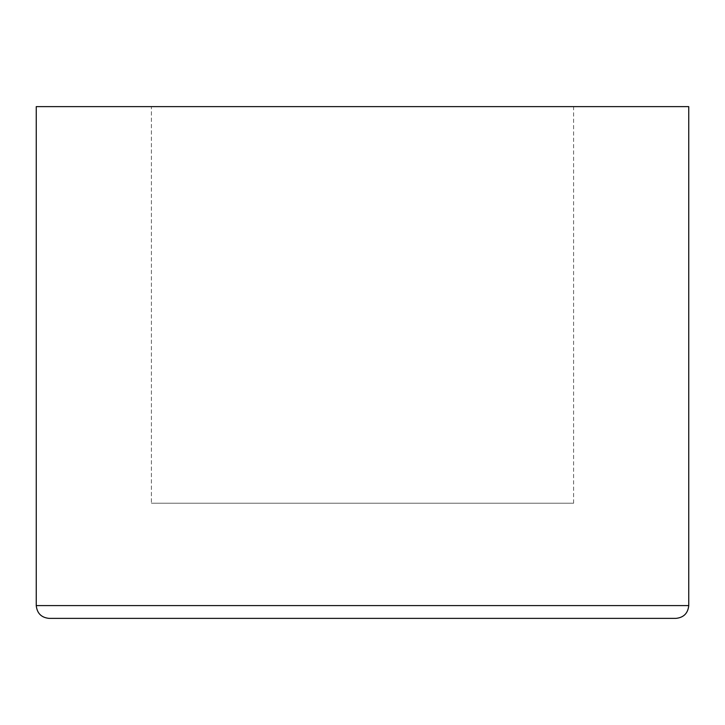 <?xml version="1.0" encoding="UTF-8"?>
<svg xmlns="http://www.w3.org/2000/svg" width="725" height="725" viewBox="0 0 725 725"><rect width="100%" height="100%" fill="white"/><g stroke="black" fill="none" stroke-linecap="round" stroke-linejoin="round"><path stroke-width="0.54" stroke-dasharray="3.62 2.72" d="M49.046 618.38L675.954 618.38L49.046 618.38M36.25 605.592L688.75 605.592L36.25 605.592M36.25 106.62L688.75 106.62L36.25 106.62M151.398 106.62L573.602 106.62L151.398 106.62L573.602 106.62L151.398 106.62L151.398 503.232L573.602 503.232L151.398 503.232L151.398 106.62M151.398 503.232L573.602 503.232L151.398 503.232M573.602 503.232L573.602 106.62"/><path stroke-width="1.09" d="M675.954 618.38L49.046 618.38L675.954 618.38C683.675 617.573 687.934 613.305 688.75 605.592L36.25 605.592C37.066 613.305 41.325 617.573 49.046 618.38C41.325 617.573 37.066 613.305 36.25 605.592L688.75 605.592L688.75 106.62L36.25 106.62L36.25 605.592L36.25 106.62L688.75 106.62"/></g></svg>
